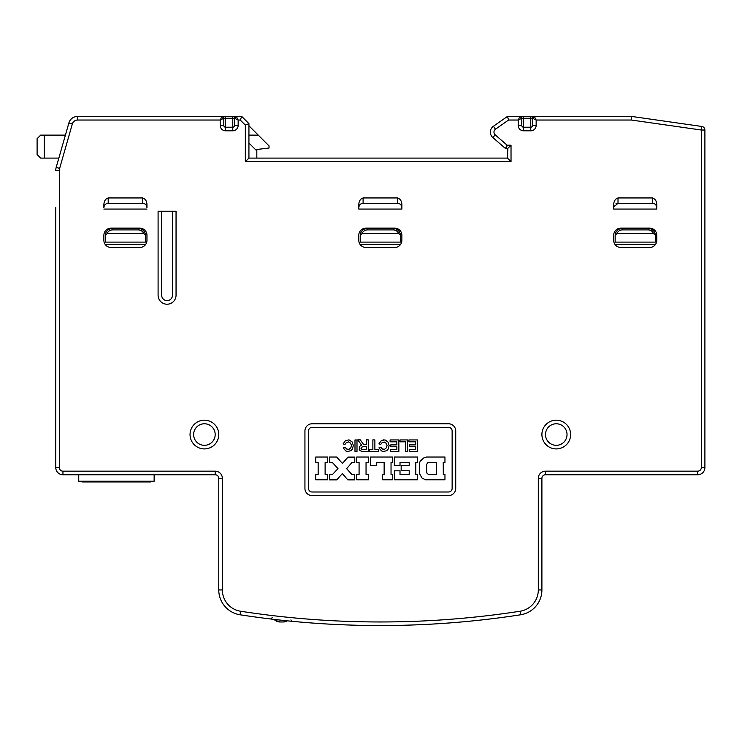 <?xml version="1.0" encoding="UTF-8"?>
<svg xmlns="http://www.w3.org/2000/svg" width="742" height="742" viewBox="0 0 742 742"><rect width="100%" height="100%" fill="white"/><g stroke="black" fill="none" stroke-linecap="round" stroke-linejoin="round"><path stroke-width="1.11" d="M545.203 116.448L631.655 116.448L701.821 126.465A3.589 3.589 0 0 1 704.9 130.026L704.9 467.581A7.179 7.179 -20.9 0 1 697.721 474.759L545.491 474.759L697.721 474.759L697.721 471.17A3.589 3.589 -20.9 0 0 701.311 467.581L701.311 130.026L701.821 126.465L666.093 121.363M615.146 244.619L655.353 244.619M616.008 203.568A3.589 3.589 0 0 1 617.298 203.336L652.478 203.336A4.313 4.313 0 0 1 653.758 203.521M654.936 204.096A4.313 4.313 0 0 1 656.54 206.193M613.708 209.077L613.708 205.71C613.578 201.555 615.007 198.967 618.012 197.947L652.478 197.947L652.478 203.336C654.991 203.466 656.429 204.903 656.791 207.639L656.791 209.077L613.708 209.077L613.708 206.925A3.589 3.589 0 0 1 613.996 205.506M360.232 244.619L400.439 244.619M145.525 244.619L105.318 244.619M143.929 203.521A4.313 4.313 0 0 0 142.659 203.336L142.659 197.947L108.193 197.947C105.188 198.967 103.75 201.555 103.88 205.71L103.88 207.639A4.313 4.313 0 0 1 104.733 205.07M106.802 203.558A4.313 4.313 0 0 1 108.193 203.336C105.642 203.512 104.205 204.94 103.88 207.639M145.107 204.096A4.313 4.313 0 0 1 146.712 206.193M108.193 197.947L108.193 203.336L142.659 203.336C145.163 203.466 146.601 204.903 146.962 207.639L146.962 205.71C147.092 201.555 145.664 198.967 142.659 197.947M398.844 203.521A4.313 4.313 0 0 0 397.573 203.336C400.077 203.466 401.515 204.903 401.876 207.639L401.876 209.077L358.794 209.077L358.794 207.639A4.313 4.313 0 0 1 359.647 205.07M361.716 203.558A4.313 4.313 0 0 1 363.098 203.336C360.556 203.512 359.119 204.94 358.794 207.639M400.021 204.096A4.313 4.313 0 0 1 401.626 206.193M360.241 235.26L360.232 242.105L400.439 242.105L400.43 235.26L398.612 233.554L362.059 233.554L360.241 235.26A7.179 7.179 0 0 1 367.411 228.462L367.411 229.899L393.26 229.899A5.741 5.741 0 0 1 398.612 233.554M105.327 235.26L105.318 242.105L145.525 242.105L145.515 235.26L143.698 233.554L107.145 233.554L105.327 235.26A7.179 7.179 0 0 1 112.496 228.462L112.496 229.899A5.741 5.741 0 0 0 107.145 233.554M615.155 235.26L615.146 242.105L655.353 242.105L655.344 235.26L653.526 233.554L616.973 233.554L615.155 235.26A7.179 7.179 0 0 1 622.325 228.462L622.325 229.899A5.741 5.741 0 0 0 616.973 233.554M613.708 206.925L618.012 203.336L618.012 197.947M401.876 209.077L401.876 205.71C402.006 201.555 400.569 198.967 397.573 197.947L363.098 197.947L363.098 203.336L397.573 203.336L397.573 197.947M103.88 209.077L146.962 209.077M176.049 211.229L158.092 211.229L158.092 295.242A8.978 8.978 0 0 0 167.071 304.22A8.978 8.978 0 0 0 176.049 295.242L176.049 211.229M358.794 209.077L358.794 205.71C358.664 201.555 360.093 198.967 363.098 197.947M656.791 209.077L656.791 205.71C656.92 201.555 655.483 198.967 652.478 197.947M146.962 235.288A7.179 7.179 0 0 0 139.784 228.109L111.059 228.109A7.179 7.179 0 0 0 103.88 235.288L103.88 240.315A7.179 7.179 0 0 0 111.059 247.494L139.784 247.494A7.179 7.179 0 0 0 146.962 240.315L146.962 235.288M365.973 228.109A7.179 7.179 0 0 0 358.794 235.288L358.794 240.315A7.179 7.179 0 0 0 365.973 247.494L394.698 247.494A7.179 7.179 0 0 0 401.876 240.315L401.876 235.288A7.179 7.179 0 0 0 394.698 228.109L365.973 228.109M649.612 247.494A7.179 7.179 0 0 0 656.791 240.315L656.791 235.288A7.179 7.179 0 0 0 649.612 228.109L620.887 228.109A7.179 7.179 0 0 0 613.708 235.288L613.708 240.315A7.179 7.179 0 0 0 620.887 247.494L649.612 247.494M556.259 420.185A14.358 14.358 0 0 0 541.901 434.552A14.358 14.358 0 0 0 556.259 448.91A14.358 14.358 0 0 0 570.626 434.552A14.358 14.358 0 0 0 556.259 420.185M204.412 420.185A14.358 14.358 0 0 0 190.045 434.552A14.358 14.358 0 0 0 204.412 448.91A14.358 14.358 0 0 0 218.769 434.552A14.358 14.358 0 0 0 204.412 420.185M448.558 423.775L312.122 423.775A7.179 7.179 0 0 0 304.934 430.954L304.934 488.403A7.179 7.179 0 0 0 312.113 495.582L448.548 495.582A7.179 7.179 0 0 0 455.727 488.412L455.727 430.963A7.179 7.179 0 0 0 448.558 423.775M697.721 471.17L545.491 471.17L545.491 474.759A3.589 3.589 0 0 0 541.901 478.349L541.901 589.946A25.135 25.135 0 0 1 520.606 614.784A919.125 919.125 0 0 1 240.065 614.784A25.135 25.135 0 0 1 218.769 589.946L218.769 478.349A3.589 3.589 0 0 0 215.18 474.759L62.949 474.759A7.179 7.179 73.1 0 1 55.771 467.581L55.771 207.639M275.282 619.533L272.639 619.227L279.808 621.963L283.305 621.963M287.961 620.896L290.261 621.128L287.961 620.896M290.938 619.895L291.968 621.295M291.439 621.249L290.205 621.128L291.439 621.249M289.565 621.063L287.738 620.878L289.565 621.063M663.571 121.002L631.655 116.448L530.771 116.448L534.361 116.448L536.151 120.037L534.361 116.448L520.003 116.448A1.799 1.799 0 0 1 521.793 118.238L521.793 125.426A1.799 1.799 0 0 0 523.592 127.216L530.771 127.216A1.799 1.799 0 0 0 532.561 125.426L532.561 118.238L532.561 125.426L536.151 125.426A5.389 5.389 0 0 1 530.771 130.805L523.592 130.805A5.389 5.389 0 0 1 518.204 125.426L518.204 120.037L520.003 116.448L507.435 116.448L508.567 120.037L495.489 129.191A3.589 3.589 -53.8 0 0 495.202 134.84L492.846 137.558A7.179 7.179 -53.8 0 1 493.43 126.242L507.435 116.448M278.324 619.876L281.57 620.229M55.771 209.077L55.771 223.796M55.771 296.318L55.771 467.581L59.36 467.581L59.36 170.372A7.179 7.179 0 0 1 59.638 168.397L62.578 158.092M222.359 478.349A7.179 7.179 0 0 0 215.18 471.17L215.18 474.759A3.589 3.589 0 0 1 218.769 478.349L222.359 478.349L222.359 589.946A21.546 21.546 0 0 0 240.612 611.241A915.535 915.535 0 0 0 520.059 611.241A21.546 21.546 0 0 0 538.312 589.946L538.312 478.349A7.179 7.179 0 0 1 545.491 471.17M154.141 481.224L154.141 474.759L154.141 481.224L78.745 481.224L78.745 474.759L78.745 481.224L82.334 481.938L150.552 481.938L154.141 481.224M495.202 134.84L507.111 145.172L506.313 148.762A1.438 1.438 0 0 1 505.367 148.409L507.111 145.172L511.025 145.172L507.435 148.762L507.435 158.092L507.89 148.298M507.741 148.446L505.376 148.409L492.846 137.558L505.367 148.409L492.846 137.558M37.1 138.708L37.1 154.503L37.1 138.708L40.689 135.118L37.1 138.708L37.1 154.503L40.689 158.092L58.85 158.092M40.689 135.118L65.417 135.118L68.885 122.959A8.978 8.978 0 0 1 77.52 116.448L241.753 116.448L248.932 123.626L248.932 158.092L507.435 158.092L511.025 161.682L245.342 161.682L248.932 158.092L256.825 158.092L256.825 149.476L269.031 148.038L269.031 145.886L258.262 135.118L248.932 135.118M220.207 125.426L223.796 125.426A1.799 1.799 0 0 0 225.596 127.216L232.775 127.216A1.799 1.799 0 0 0 234.565 125.426L234.565 118.238L223.796 118.238L223.796 125.426L223.796 118.238L220.207 120.037L220.207 125.426A5.389 5.389 0 0 0 225.596 130.805L232.775 130.805A5.389 5.389 0 0 0 238.154 125.426L238.154 120.037L234.565 118.238A1.799 1.799 0 0 1 236.364 116.448L238.154 120.037L240.26 120.037L241.753 116.448L76.593 116.494M59.36 170.372L55.771 170.372A10.768 10.768 0 0 1 56.188 167.414L68.885 122.959L72.336 123.942A5.389 5.389 0 0 1 77.52 120.037L220.207 120.037L221.997 116.448A1.799 1.799 0 0 1 223.796 118.238A1.799 1.799 0 0 0 221.997 116.448A1.799 1.799 0 0 1 223.796 118.238L221.997 116.448M204.412 423.775A10.768 10.768 0 0 0 193.634 434.552A10.768 10.768 0 0 0 204.412 445.321A10.768 10.768 0 0 0 215.18 434.552A10.768 10.768 0 0 0 204.412 423.775M240.26 120.037L245.342 125.11L248.932 123.626L248.932 125.778L258.262 135.118M511.025 145.172L511.025 161.682L511.025 145.172M664.007 121.067L665.648 121.298M704.9 201.898L704.9 234.565M704.9 307.095L704.9 467.581L701.311 467.581M701.821 126.465A3.589 3.589 126.1 0 1 704.9 130.026L701.311 130.026L631.405 120.037L536.151 120.037L532.561 118.238L532.561 125.426L532.561 118.238L521.793 118.238L518.204 120.037L508.567 120.037M544.489 116.448L631.655 116.448L631.405 120.037M236.364 116.448L234.565 118.238A1.799 1.799 0 0 1 236.364 116.448A1.799 1.799 0 0 0 234.565 118.238L234.565 125.426L238.154 125.426M507.435 148.762L507.741 158.408M509.429 160.087L508.511 159.168M509.429 146.768L508.511 147.686M545.491 474.759L697.721 474.759M625.404 116.448L631.627 116.448M506.313 148.762L505.376 148.409M523.592 116.448L523.592 127.216A1.799 1.799 0 0 1 521.793 125.426L521.793 118.238A1.799 1.799 0 0 0 520.003 116.448A1.799 1.799 0 0 1 521.793 118.238A1.799 1.799 0 0 0 520.003 116.448A1.799 1.799 0 0 1 521.793 118.238A1.799 1.799 0 0 0 520.003 116.448A1.799 1.799 0 0 1 521.793 118.238L520.003 116.448M532.561 118.238L534.361 116.448A1.799 1.799 0 0 0 532.561 118.238A1.799 1.799 0 0 1 534.361 116.448A1.799 1.799 0 0 0 532.561 118.238L533.053 117.013M248.932 143.011L256.825 150.914M556.259 423.775A10.768 10.768 0 0 0 545.491 434.552A10.768 10.768 0 0 0 556.259 445.321A10.768 10.768 0 0 0 567.027 434.552A10.768 10.768 0 0 0 556.259 423.775M279.808 621.963L283.398 621.963L279.808 621.963A7.179 7.179 -90 0 1 274.327 619.422M283.398 621.963A7.179 7.179 90 0 0 287.265 620.831L283.398 621.963M172.459 211.229L172.459 295.242A5.389 5.389 0 0 1 167.071 300.631A5.389 5.389 0 0 1 161.682 295.242L161.682 211.229M304.934 430.954L304.934 488.403M312.113 495.582L448.548 495.582M452.138 430.963L452.138 488.403A3.589 3.589 0 0 1 448.548 491.992L312.113 491.992A3.589 3.589 0 0 1 308.533 488.403L308.533 430.954A3.589 3.589 0 0 1 312.122 427.364L448.548 427.364A3.589 3.589 0 0 1 452.138 430.963M444.959 474.472L443.308 474.472L443.234 462.405L444.959 462.405L444.959 457.026L426.437 457.026L423.914 457.842L420.25 461.07L419.545 462.98L419.545 473.609L421.938 477.959L425.361 479.786L444.959 479.786L444.959 474.472M417.672 479.786L417.672 474.472L415.808 474.472L415.808 462.34L417.607 462.34L417.607 457.026L394.336 457.026L394.336 465.494L400.012 465.494L400.012 462.34L409.204 462.34L409.204 465.568L401.162 465.568L401.162 470.743L409.204 470.743L409.204 474.546L400.012 474.546L400.012 470.808L394.336 470.808L394.336 479.786L417.672 479.786M382.631 474.472L382.631 479.786L392.472 479.786L392.397 474.472L391.034 474.472L391.034 462.34L392.397 462.34L392.397 457.026L370.499 457.026L370.499 465.494L376.676 465.494L376.676 462.34L384.143 462.34L384.143 474.472L382.631 474.472M359.082 474.472L356.642 474.472L356.642 479.786L368.561 479.786L368.561 474.472L366.047 474.472L366.047 462.405L368.561 462.405L368.561 457.026L356.707 457.026L356.707 462.34L359.082 462.34L359.082 474.472M342.35 473.572L347.803 479.861L354.704 479.861L354.704 474.546L351.903 474.546L346.635 468.656L352.042 462.405L354.769 462.405L354.769 457.1L348.026 457.1L342.433 463.435L336.673 457.026L329.494 457.026L329.494 462.405L332.295 462.405L337.99 468.619L332.444 474.546L329.494 474.546L329.494 479.861L336.747 479.861L342.35 473.572M315.712 479.786L327.63 479.786L327.63 474.472L325.117 474.472L325.117 462.405L327.63 462.405L327.63 457.026L315.777 457.026L315.777 462.34L318.151 462.34L318.151 474.472L315.712 474.472L315.712 479.786M409.204 449.559L409.204 451.424L417.672 451.424L417.672 439.932L408.916 439.932L408.916 441.805L415.659 441.805L415.659 444.885L409.556 444.885L409.556 446.758L415.659 446.758L415.659 449.559L409.204 449.559M405.466 441.805L405.466 451.424L407.479 451.424L407.479 439.932L400.012 439.932L400.012 441.805L405.466 441.805M396.849 449.559L390.385 449.559L390.385 451.424L398.862 451.424L398.862 439.932L390.097 439.932L390.097 441.805L396.849 441.805L396.849 444.885L390.746 444.885L390.746 446.758L396.849 446.758L396.849 449.559M383.215 451.6L386.805 450.635L388.103 449.225L389.123 445.617L388.001 442.037L384.931 439.885L381.24 440.748L378.902 443.883L380.767 444.384L382.158 442.594L384.263 442.047L386.165 443.271L387.064 445.506L386.397 447.806L384.597 449.253L382.445 449.031L380.906 447.398L378.967 447.834L381.407 450.867L383.215 451.6M372.864 449.559L369.201 449.559L369.201 451.424L378.466 451.424L378.466 449.559L374.877 449.559L374.877 439.932L372.864 439.867L372.864 449.559M362.235 451.424L368.273 451.424L368.273 439.867L366.26 439.867L366.26 444.746L363.608 444.532L360.297 439.867L357.783 439.867L361.521 445.033L359.564 446.434L359.23 449.578L360.111 450.691L362.235 451.424M354.991 439.932L354.991 451.424L356.995 451.424L356.995 440.006L354.991 439.932M347.525 451.6L351.096 450.561L352.376 449.133L353.331 445.506L352.144 441.944L349.009 439.839L345.355 440.776L343.064 443.957L345.002 444.384L346.393 442.52L348.545 441.907L350.512 443.122L351.485 445.395L350.855 447.76L349.037 449.29L346.839 449.105L345.225 447.472L343.212 447.908L345.707 450.895L347.525 451.6M426.65 472.033L426.576 464.78L427.383 463.017L428.514 462.34L436.268 462.34L436.342 474.472L428.588 474.472L427.114 473.479L426.65 472.033M384.922 439.885L386.647 440.674M383.976 439.895L383.03 439.904M363.459 446.545L366.26 446.545L366.26 449.624L361.632 449.235L361.02 448.409L361.4 447.287L363.459 446.545M393.26 229.899L393.26 228.462A7.179 7.179 0 0 1 400.43 235.26M393.26 228.462L367.411 228.462M362.059 233.554A5.741 5.741 0 0 1 367.411 229.899M143.698 233.554A5.741 5.741 0 0 0 138.346 229.899L138.346 228.462L112.496 228.462M138.346 228.462A7.179 7.179 0 0 1 145.515 235.26M138.346 229.899L112.496 229.899M653.526 233.554A5.741 5.741 0 0 0 648.174 229.899L648.174 228.462L622.325 228.462M648.174 228.462A7.179 7.179 0 0 1 655.344 235.26M648.174 229.899L622.325 229.899M55.771 170.372A10.768 10.768 0 0 1 56.188 167.414L59.638 168.397L72.336 123.942M245.342 161.682L245.342 125.11M536.151 120.037L536.151 125.426M59.36 467.581A3.589 3.589 73.1 0 0 62.949 471.17L215.18 471.17M62.949 471.17L62.949 474.759M218.769 589.946L222.359 589.946M240.065 614.784L240.612 611.241M538.312 589.946L541.901 589.946A25.135 25.135 0 0 1 520.606 614.784L520.059 611.241M272.268 617.557L270.663 618.986M541.901 478.349L538.312 478.349M530.771 130.805L530.771 116.448M518.204 125.426L521.793 125.426A1.799 1.799 0 0 0 523.592 127.216L523.592 130.805M493.43 126.242L495.489 129.191M232.775 130.805L232.775 116.448M225.596 116.448L225.596 130.805M77.52 116.448L77.52 120.037M44.279 135.118L44.279 158.092M276.785 621.295L277.276 621.499"/></g></svg>
